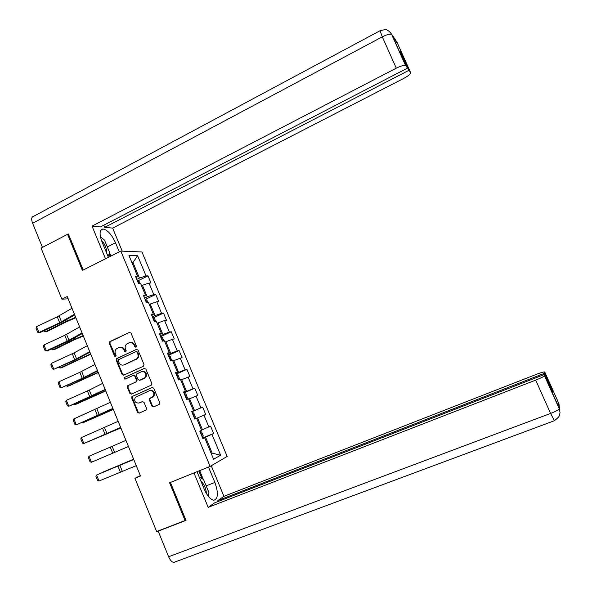 <?xml version="1.0" encoding="UTF-8"?>
<svg xmlns="http://www.w3.org/2000/svg" width="592" height="592" viewBox="0 0 592 592"><rect width="100%" height="100%" fill="white"/><g stroke="black" fill="none" stroke-linecap="round" stroke-linejoin="round"><path stroke-width="0.89" d="M135.953 347.26L136.375 346.046L131.032 333.104L129.433 332.401L109.653 341.725L109.283 343.301L114.552 356.147L115.854 356.517L116.069 355.444L115.388 353.779C114.715 351.826 115.063 350.175 116.439 348.829L118.888 347.541C121.094 346.794 122.788 347.548 123.965 349.805L124.653 351.47L125.763 351.974L126.177 350.767L125.489 349.095C124.823 347.156 125.164 345.513 126.518 344.152L129.026 342.82C131.246 342.065 132.956 342.82 134.14 345.084L134.835 346.757L135.953 347.26M151.915 406.149L153.528 406.889L159.152 404.44L159.759 402.723L153.765 388.197L152.144 387.464L131.89 396.588L131.713 397.972L137.625 412.387L139.224 413.127L146.424 409.805L146.542 408.487L143.997 402.301L142.391 401.561L139.061 403.026C135.205 403.145 133.933 401.265 135.235 397.373L149.443 390.698C153.239 390.498 154.564 392.333 153.424 396.218L149.495 398.608L149.362 399.94L151.915 406.149L153.787 406.778M68.561 234.38L67.569 234.306L82.399 270.426L120.805 251.082L210.116 466.415L169.586 482.783L185.089 520.538L156.636 531.542L134.939 478.314L140.504 476.027L67.229 296.555L61.908 299.189L68.154 298.805M67.569 234.306L41.085 248.107L61.908 299.189M143.397 366.256L143.997 364.524L138.047 350.101L136.441 349.391L116.506 358.656L116.202 360.173L122.078 374.484L123.661 375.21L143.397 366.256M145.891 369.119L151.863 383.594L151.707 384.955L131.431 394.139L129.84 393.406L127.317 387.257L127.524 385.829L135.894 381.958L136.493 380.249L134.806 376.157L133.207 375.432L124.912 379.183L123.965 377.659L144.285 368.394L145.891 369.119M120.805 251.082L141.976 251.977L227.165 456.462L210.116 466.415M202.656 438.028L213.608 433.477L210.56 426.144L208.865 426.936L203.966 415.177L205.69 414.444L202.649 407.141L200.917 407.836L196.033 396.115L197.795 395.478L194.768 388.204L192.992 388.796L188.13 377.119L189.928 376.579L186.909 369.327L185.096 369.822L180.257 358.182L182.084 357.738L179.08 350.508L177.23 350.915L172.405 339.312L174.27 338.964L171.273 331.757L169.386 332.068L164.576 320.501L166.478 320.25L163.496 313.072L161.572 313.286L156.776 301.757L158.715 301.602L155.74 294.439L153.787 294.564L149.006 283.08L150.982 283.013L148.007 275.879L146.024 275.909L137.596 255.648L128.93 255.367L137.522 276.057L135.427 276.087L138.484 283.45L140.563 283.376L145.44 295.105L143.382 295.238L146.446 302.623L148.488 302.453L153.38 314.226L151.36 314.456L154.431 321.863L156.436 321.597L161.342 333.407L159.359 333.74L162.445 341.17L164.413 340.8L169.342 352.654L167.395 353.084L170.489 360.543L172.42 360.077L177.363 371.968L175.454 372.501L178.562 379.99L180.456 379.42L185.407 391.356L183.542 391.985L186.658 399.496L188.515 398.83L193.488 410.804L191.66 411.536L194.783 419.069L196.603 418.3L201.591 430.317L199.8 431.154L202.945 438.716L204.721 437.843L202.856 438.517M213.608 433.477L211.929 434.306L220.631 455.218L213.594 459.222L204.721 437.843M196.603 418.3L197.543 417.908L202.449 429.718L201.502 430.11M202.449 429.718L208.865 426.936M197.543 417.908L203.966 415.177M188.656 399.171L189.588 398.764L194.479 410.537L191.727 411.714M194.479 410.537L200.917 407.836M189.588 398.764L196.033 396.115M193.488 410.804L191.69 411.61M180.738 380.101L181.663 379.694L186.539 391.423L183.801 392.614M186.539 391.423L192.992 388.796M181.663 379.694L188.13 377.119M185.407 391.356L183.653 392.259M172.842 361.098L173.767 360.683L178.621 372.368L175.905 373.582M178.621 372.368L185.096 369.822M173.767 360.683L180.257 358.182M177.363 371.968L175.654 372.975M164.976 342.154L165.901 341.732L170.74 353.387L168.032 354.615M170.74 353.387L177.23 350.915M165.901 341.732L172.405 339.312M169.342 352.654L167.677 353.757M157.139 323.284L158.057 322.855L162.881 334.465L160.18 335.716M162.881 334.465L169.386 332.068M158.057 322.855L164.576 320.501M161.342 333.407L159.722 334.606M149.325 304.466L150.235 304.036L155.045 315.61L152.359 316.875M155.045 315.61L161.572 313.286M150.235 304.036L156.776 301.757M153.38 314.226L151.796 315.521M141.54 285.721L142.443 285.277L147.238 296.814L144.566 298.094M147.238 296.814L153.787 294.564M142.443 285.277L149.006 283.08M145.44 295.105L143.9 296.496M132.09 262.966L132.993 262.522L139.453 278.085L136.796 279.38M139.453 278.085L146.024 275.909M131.898 262.5L132.993 262.522L137.596 255.648M137.522 276.057L136.034 277.537M185.089 520.538L185.858 520.005M140.326 475.591L134.939 478.314M211.24 453.546L212.188 453.161L205.52 437.111L202.753 438.258M211.285 453.657L212.188 453.161L220.631 455.218M205.52 437.111L211.929 434.306M137.988 280.771L148.007 275.879M145.595 299.308L155.74 294.439M153.224 317.904L163.496 313.072M160.802 336.596L171.273 331.757M168.343 355.378L179.08 350.508M176.127 374.122L186.909 369.327M183.934 392.925L194.768 388.204M191.764 411.795L202.649 407.141M136.056 347.201L134.724 344.973C133.725 342.968 132.216 342.146 130.196 342.502M120.028 347.23C122.048 346.853 123.558 347.674 124.557 349.687L125.874 351.907M129.433 332.401L110.26 341.621L109.897 343.197L115.78 356.576M136.441 349.391L117.105 358.53L116.809 360.047L122.67 374.336L123.78 375.158M137.063 352.159L135.938 351.655L118.681 359.61L118.267 360.809L118.992 362.57C120.169 364.82 121.856 365.59 124.061 364.857L136.981 358.663C138.165 357.309 138.432 355.725 137.788 353.927L137.063 352.159L137.64 352.04L136.286 351.589M123.676 365.005L124.061 364.857M137.64 352.04L138.365 353.809C139.009 355.607 138.743 357.183 137.559 358.537L124.66 364.724M133.577 375.343L135.39 376.009L137.07 380.094L136.87 381.5L128.494 385.385L127.902 387.087L130.425 393.229L131.616 394.05M144.759 368.298L124.801 377.333L125.112 379.095M144.233 378.214L145.343 377.363C146.727 373.426 145.454 371.524 141.54 371.672L136.56 374.026L136.345 375.461L138.025 379.553L139.631 380.286L145.913 377.215C147.312 373.434 146.12 371.51 142.317 371.436M144.803 378.066L140.208 380.131M150.065 390.498C153.824 390.357 155.126 392.207 153.979 396.041L150.05 398.431L149.917 399.763L152.47 405.949M142.739 401.472L139.638 402.834M152.544 387.368L132.475 396.411L132.297 397.794L138.202 412.18L139.505 413.009M139.941 283.398L139.216 281.666L137.277 280.541M44.77 330.351L45.34 331.772L64.047 322.337L75.702 317.297M44 330.706L44.296 331.439L45.34 331.772L47.168 331.476L65.83 322.078L75.887 317.749M138.735 283.435L138.247 282.88M74.451 314.248L59.674 322.751L38.946 332.497L40.448 332.378L61.117 322.662L74.725 314.907M72.009 308.262L57.269 316.853L36.571 326.629L38.946 332.497L37.659 332.23L36.001 328.131L36.571 326.629M106.382 252.444L106.471 250.127C105.82 246.383 104.118 243.053 101.358 240.145M100.418 236.756L104.481 240.086L109.72 252.747L108.01 256.388M206.349 493.432L206.142 491.175C205.209 486.676 203.485 483.368 200.969 481.244M199.275 477.137L203.507 479.461L208.976 492.677L208.347 496.392M107.315 246.931L115.507 242.772C111.577 234.321 107.367 229.726 102.875 228.971C99.463 229.829 99.19 234.158 102.046 241.943L108.403 257.328M115.507 242.772L119.273 251.852M122.211 251.141L112.65 228.09L104.717 227.343L409.013 70.285L410.567 72.505L396.98 42.195L391.897 34.558L405.557 65.542C403.84 65.083 400.747 65.949 396.285 68.161L382.299 36.852L32.612 223.273L42.454 247.397M103.822 225.175L104.717 227.343M401.036 53.68L401.472 53.45L399.881 51.104L407.496 68.117L100.418 226.936L92.034 226.144L396.285 68.161M105.509 258.785L92.034 226.144M112.65 228.09L403.936 78.299C408.613 75.761 410.826 73.83 410.567 72.505M32.612 223.273C31.169 219.255 31.45 216.968 33.448 216.406L379.909 30.799M407.496 68.117L405.875 65.786M401.472 53.45L409.013 70.285M67.821 234.328L68.413 234.018L83.198 270.019M101.21 237.407L100.374 236.526M109.631 252.947L110.919 256.062M110.149 256.447L109.135 253.998M396.388 41.936L397.032 42.328M394.487 39.087L396.973 42.18M389.129 31.213L391.889 34.543M197.025 471.706L204.262 489.214C207.304 496.037 210.508 499.707 213.867 500.233C218.189 498.797 218.522 492.855 214.866 482.428L208.502 467.066M175.01 562L173.863 562.4C171.932 562.193 170.185 560.313 168.624 556.769L158.175 531.15L186.014 520.383L170.437 482.458L194.087 472.89M193.984 472.949L208.192 507.359L214.6 502.867L544.677 374.381L544.633 375.631L559.536 408.887L558.589 406.734L558.234 402.153L559.151 404.181L544.751 372.02C544.24 371.65 541.436 372.435 536.33 374.373L223.931 496.325L217.878 500.566L218.248 501.446M211.248 465.756L223.931 496.325M208.192 507.359L535.693 380.123C540.452 378.229 543.397 376.801 544.522 375.831L544.633 375.631M158.175 531.15L158.885 530.676M544.677 374.381L552.75 392.407L552.699 391.046L544.714 373.212L544.751 372.02M544.714 373.212L217.878 500.566M552.699 391.046L552.218 391.223M208.495 496.577L208.458 495.748M199.674 470.633L203.278 479.328M202.057 478.662L198.868 470.958M147.874 302.505L146.934 300.248L145.018 299.182M52.185 348.658L52.681 349.879L71.491 340.615L83.161 335.575M51.415 349.014L52.681 349.879L54.486 349.532L73.253 340.289L83.324 335.967M146.594 302.608L145.995 301.528M155.837 321.678L154.675 318.888L152.78 317.889M59.622 367.033L60.036 368.054L90.65 353.92M58.852 367.38L60.036 368.054L61.82 367.639L90.783 354.238M154.297 321.537L153.757 320.242M82.088 332.948L67.177 341.199L46.368 350.849L47.848 350.671L68.591 341.051L82.325 333.525M79.639 326.947L64.765 335.279L43.986 344.966L46.368 350.849L45.066 350.56L43.401 346.438L43.986 344.966M89.755 351.722L74.703 359.714L53.82 369.267L76.094 359.499L89.947 352.196M87.298 345.698L74.118 352.869L51.43 363.355L53.82 369.267L52.503 368.942L50.831 364.813L51.43 363.355M163.821 340.911L162.445 337.595L160.573 336.656M67.088 385.459L67.421 386.287L98.161 372.316M66.311 385.814L67.421 386.287L69.183 385.814L98.272 372.575M162.097 340.319L161.549 339.016M171.636 360.269L170.237 356.369L168.387 355.481M74.577 403.951L74.829 404.573L105.702 390.779M73.978 404.225L74.829 404.573L76.575 404.047L105.783 390.972M169.911 359.159L169.371 357.849M179.25 379.783L179.568 378.828L178.059 375.202L176.231 374.373M82.096 422.503L82.258 422.925L113.257 409.301M81.696 422.681L83.983 422.333L113.316 409.435M177.763 378.066L177.215 376.749M97.443 370.548L82.251 378.288L61.287 387.738L83.627 378.007L97.599 370.932M94.972 364.509L79.831 372.331L58.889 381.81L61.287 387.738L59.962 387.39L58.282 383.246L58.889 381.81M105.154 389.447L68.783 406.275L91.183 396.581L105.272 389.736M102.682 383.379L89.259 390.076L66.378 400.325L68.783 406.275L67.444 405.897L65.764 401.739L66.378 400.325M112.894 408.406L76.301 424.871L112.976 408.598M110.408 402.316L73.889 418.899L76.301 424.871L74.947 424.464L73.26 420.29L73.889 418.899M186.635 399.437L187.42 397.735L185.903 394.094L184.097 393.332M89.629 441.121L120.849 427.883M89.436 441.203L120.872 427.949M185.636 397.032L185.089 395.715M120.657 427.424L83.849 443.526L120.701 427.528M118.171 421.319L81.43 437.54L83.849 443.526L82.48 443.09L80.786 438.901L81.43 437.54M194.835 418.337L195.293 416.709L193.776 413.053L191.993 412.35M119.858 450.179L97.199 459.799L119.858 450.179M193.54 416.065L192.992 414.748M128.449 446.509L91.42 462.248L128.457 446.516M125.955 440.389L88.992 456.24L91.42 462.248L90.036 461.782L88.341 457.579L88.992 456.24M200.214 431.302L201.68 432.079L203.204 435.742L202.767 437.384L200.251 431.324M133.629 459.185L102.298 472.386L133.644 459.229M201.465 435.164L200.917 433.84M136.271 465.66L99.012 481.03L96.577 474.999L95.911 476.316L97.621 480.534L99.012 481.03M133.762 459.518L96.577 474.999L133.733 459.451M134.724 344.973L134.14 345.084M125.245 351.359L124.653 351.47M124.557 349.687L123.965 349.805M115.159 356.029L114.552 356.147M109.897 343.197L109.283 343.301M110.475 341.488L109.868 341.591M135.413 346.653L134.835 346.757M122.67 374.336L122.078 374.484M116.809 360.047L116.202 360.173M117.394 358.338L116.794 358.463M136.456 359.322L135.879 359.448M138.365 353.809L137.788 353.927M130.425 393.229L129.84 393.406M127.902 387.087L127.317 387.257M128.494 385.385L127.909 385.547M136.471 381.803L135.894 381.958M137.07 380.094L136.493 380.249M135.39 376.009L134.806 376.157M124.801 377.333L124.209 377.481M144.677 368.298L144.285 368.394M149.917 399.763L149.362 399.94M150.523 398.046L149.961 398.231M152.706 397.084L152.151 397.262M138.202 412.18L137.625 412.387M132.297 397.794L131.713 397.972M132.889 396.092L132.305 396.27M138.854 283.435L137.655 280.534M63.647 321.36L64.047 322.337M66.667 319.606L67.192 320.894M61.487 321.811L59.082 315.906M59.674 322.751L57.269 316.853M405.557 65.542L391.615 34.403C389.832 33.803 386.731 34.617 382.299 36.852L380.071 30.71C384.363 29.607 386.783 29.422 387.331 30.162L389.706 31.709L391.948 34.691M168.624 556.769L550.582 413.431L535.693 380.123M206.164 485.884L214.866 482.428M554.452 420.734L550.582 413.431C555.37 411.573 558.293 410.086 559.351 408.961L559.447 408.709M558.434 404.743L559.063 404.01M146.809 302.593L145.388 299.16M71.144 339.771L71.491 340.615M74.192 338.069L74.644 339.186M154.793 321.811L153.143 317.852M78.662 358.249L78.951 358.952M81.733 356.599L82.118 357.531M68.998 340.282L66.585 334.354M67.177 341.199L64.765 335.279M76.538 358.811L74.118 352.869M74.703 359.714L72.283 353.772M162.8 341.103L160.928 336.604M86.21 376.778L86.439 377.348M89.311 375.187L89.614 375.935M170.836 360.461L168.742 355.422M93.78 395.382L93.95 395.804M96.91 393.843L97.14 394.405M178.902 379.886L176.579 374.299M104.532 412.557L104.688 412.935M84.101 377.407L81.674 371.443M82.251 378.288L79.831 372.331M91.693 396.063L89.259 390.076M89.829 396.921L87.401 390.942M99.308 414.777L96.859 408.769M97.436 415.621L94.994 409.62M186.946 399.267L184.445 393.243M106.945 433.559L104.495 427.528M105.065 434.38L102.616 428.364M194.842 418.292L192.333 412.247M114.611 452.399L112.147 446.353M112.717 453.198L110.26 447.16M122.3 471.299L119.836 465.238M120.391 472.083L117.934 466.03M110.26 341.621L109.653 341.725M117.105 358.53L116.506 358.656M137.559 358.537L136.981 358.663M128.109 385.666L127.524 385.829M136.87 381.5L136.293 381.662M124.557 377.511L123.965 377.659M145.913 377.215L145.343 377.363M150.05 398.431L149.495 398.608M153.979 396.041L153.424 396.218M132.475 396.411L131.89 396.588M100.995 229.94L102.875 228.971M394.516 39.131L397.254 43.238M544.522 375.831L559.351 408.961L560.01 412.476L559.655 414.866C559.433 415.147 560.18 416.331 554.282 420.764L173.863 562.4M558.271 402.664L558.974 404.24L559.529 408.85"/></g></svg>
